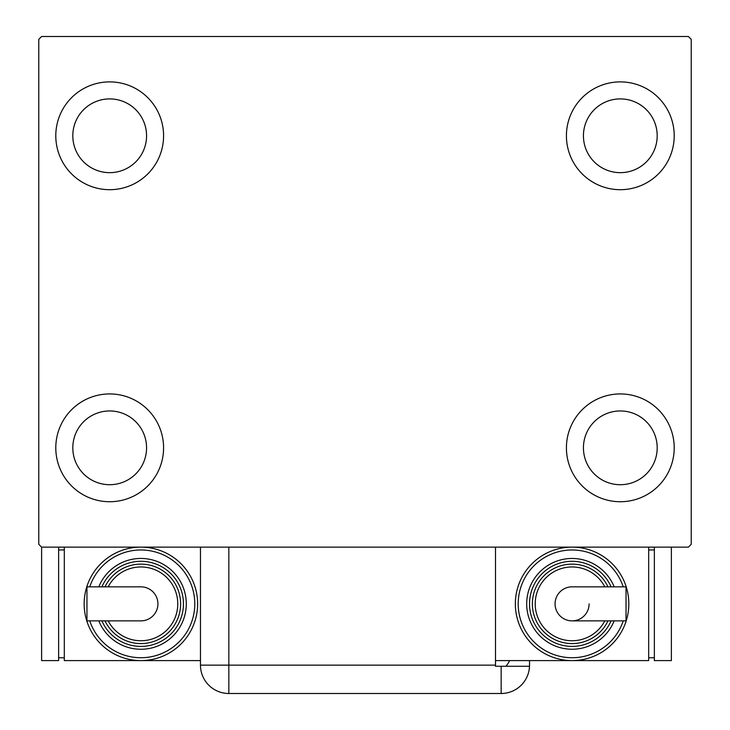 <?xml version="1.0" encoding="UTF-8"?>
<svg xmlns="http://www.w3.org/2000/svg" width="730" height="730" viewBox="0 0 730 730"><rect width="100%" height="100%" fill="white"/><g stroke="black" fill="none" stroke-linecap="round" stroke-linejoin="round"><path stroke-width="1.09" d="M55.79 447.837A53.901 53.901 0 0 1 109.692 393.935A53.901 53.901 0 0 1 163.584 447.837A53.901 53.901 0 0 1 109.692 501.729A53.901 53.901 0 0 1 55.79 447.837M566.416 135.789A53.901 53.901 0 0 1 620.308 81.888A53.901 53.901 0 0 1 674.21 135.789A53.901 53.901 0 0 1 620.308 189.69A53.901 53.901 0 0 1 566.416 135.789M566.416 447.837A53.901 53.901 0 0 1 620.308 393.935A53.901 53.901 0 0 1 674.21 447.837A53.901 53.901 0 0 1 620.308 501.729A53.901 53.901 0 0 1 566.416 447.837M55.79 135.789A53.901 53.901 0 0 1 109.692 81.888A53.901 53.901 0 0 1 163.584 135.789A53.901 53.901 0 0 1 109.692 189.69A53.901 53.901 0 0 1 55.79 135.789M72.808 135.789A36.874 36.874 0 0 1 109.692 98.906A36.874 36.874 0 0 1 146.566 135.789A36.874 36.874 0 0 1 109.692 172.663A36.874 36.874 0 0 1 72.808 135.789M583.434 447.837A36.874 36.874 0 0 1 620.308 410.954A36.874 36.874 0 0 1 657.192 447.837A36.874 36.874 0 0 1 620.308 484.711A36.874 36.874 0 0 1 583.434 447.837M583.434 135.789A36.874 36.874 0 0 1 620.308 98.906A36.874 36.874 0 0 1 657.192 135.789A36.874 36.874 0 0 1 620.308 172.663A36.874 36.874 0 0 1 583.434 135.789M72.808 447.837A36.874 36.874 0 0 1 109.692 410.954A36.874 36.874 0 0 1 146.566 447.837A36.874 36.874 0 0 1 109.692 484.711A36.874 36.874 0 0 1 72.808 447.837M688.39 36.5L41.61 36.5L38.772 39.338L38.772 544.288L41.61 547.126L688.39 547.126L691.228 544.288L691.228 39.338L688.39 36.5M495.497 665.13L495.497 666.271L529.515 666.271A28.37 28.37 0 0 1 501.163 693.5L228.837 693.5A28.37 28.37 0 0 1 200.467 665.13L200.467 547.126L228.837 547.126L228.837 665.13L495.497 665.13L495.497 547.126M529.533 660.595L529.533 665.13L529.533 660.595M505.945 666.271A28.37 28.37 0 0 0 509.622 660.595M501.163 666.271L501.163 693.5A28.37 28.37 0 0 0 529.533 665.13M157.917 603.856A17.018 17.018 0 0 1 140.89 620.874A17.018 17.018 0 0 0 157.917 603.856A17.018 17.018 0 0 0 140.89 586.838A17.018 17.018 0 0 1 157.917 603.856M140.89 586.838L86.952 586.838L86.952 620.874L140.89 620.874M200.467 660.595L140.89 660.595A56.739 56.739 0 0 0 197.629 603.856A56.739 56.739 0 0 1 140.89 660.595A56.739 56.739 0 0 1 84.16 603.856A56.739 56.739 0 0 1 140.89 547.126A56.739 56.739 0 0 1 197.629 603.856A56.739 56.739 0 0 0 140.89 547.126M186.287 603.856A45.388 45.388 0 0 0 98.815 586.838A45.388 45.388 0 0 1 186.287 603.856A45.388 45.388 0 0 1 98.815 620.874M180.611 603.856A39.712 39.712 0 0 0 105.01 586.838A39.712 39.712 0 0 1 180.611 603.856A39.712 39.712 0 0 1 105.01 620.874M140.89 660.595L64.304 660.595L64.304 547.126M58.628 657.757L64.304 657.757M58.628 549.955L64.304 549.955M41.61 547.126L41.61 660.595L58.628 660.595L58.628 547.126M555.065 603.856A17.018 17.018 0 0 1 572.083 586.838A17.018 17.018 0 0 0 555.065 603.856A17.018 17.018 0 0 0 572.083 620.874A17.018 17.018 0 0 0 589.11 603.856M572.083 620.874L626.03 620.874L626.03 586.838L572.083 586.838M495.497 660.595L572.083 660.595A56.739 56.739 0 0 0 628.822 603.856A56.739 56.739 0 0 1 572.083 660.595A56.739 56.739 0 0 1 515.353 603.856A56.739 56.739 0 0 1 572.083 547.126A56.739 56.739 0 0 1 628.822 603.856A56.739 56.739 0 0 0 572.083 547.126M526.695 603.856A45.388 45.388 0 0 0 614.158 620.874A45.388 45.388 0 0 1 526.695 603.856A45.388 45.388 0 0 1 614.158 586.838M532.371 603.856A39.712 39.712 0 0 0 607.971 620.874A39.712 39.712 0 0 1 532.371 603.856A39.712 39.712 0 0 1 607.971 586.838M648.678 547.126L648.678 660.595L572.083 660.595M654.354 549.955L648.678 549.955M654.354 657.757L648.678 657.757M654.354 547.126L654.354 660.595L671.372 660.595L671.372 547.126M228.837 693.5L228.837 665.13L200.467 665.13M89.754 620.874A53.901 53.901 0 0 0 194.791 603.856A53.901 53.901 0 0 0 89.754 586.838M101.899 620.874A42.55 42.55 0 0 0 183.449 603.856A42.55 42.55 0 0 0 101.899 586.838M108.177 620.874A36.874 36.874 0 0 0 177.773 603.856A36.874 36.874 0 0 0 108.177 586.838M623.228 586.838A53.901 53.901 0 0 0 518.19 603.856A53.901 53.901 0 0 0 623.228 620.874M611.083 586.838A42.55 42.55 0 0 0 529.533 603.856A42.55 42.55 0 0 0 611.083 620.874M604.805 586.838A36.874 36.874 0 0 0 535.209 603.856A36.874 36.874 0 0 0 604.805 620.874"/></g></svg>
